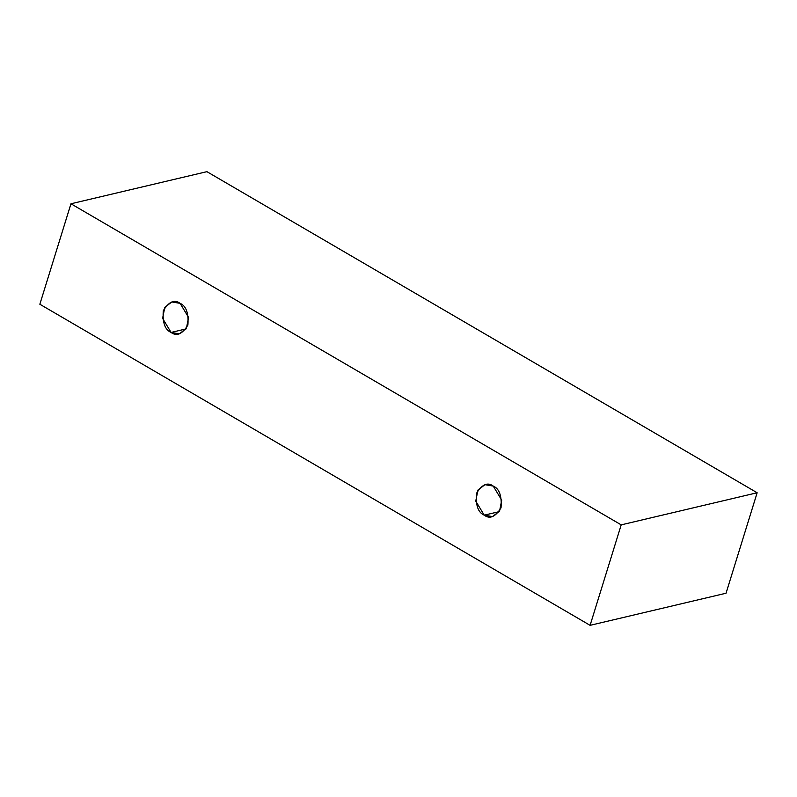 <?xml version="1.0" encoding="UTF-8"?>
<svg xmlns="http://www.w3.org/2000/svg" width="797" height="797" viewBox="0 0 797 797"><rect width="100%" height="100%" fill="white"/><g stroke="black" fill="none" stroke-linecap="round" stroke-linejoin="round"><path stroke-width="1.2" d="M70.953 203.773L621.202 524.864L757.15 492.755L206.901 171.664L70.953 203.773L206.901 171.664L757.15 492.755L621.202 524.864L590.099 625.336L726.047 593.227L757.15 492.755L726.047 593.227L590.099 625.336L39.85 304.245L70.953 203.773L39.85 304.245L590.099 625.336L621.202 524.864L70.953 203.773M171.086 332.439C165.009 329.868 162.409 322.626 163.285 310.72C168.924 301.585 174.533 299.134 180.092 303.348C186.159 305.918 188.759 313.161 187.893 325.076C182.244 334.202 176.645 336.653 171.086 332.439L179.355 333.843L186.398 328.444L188.56 317.395L180.092 303.348L171.823 301.953L164.78 307.343L162.608 318.392L171.086 332.439L186.119 328.892L171.086 332.439M484.237 515.171C478.16 512.601 475.56 505.368 476.437 493.453C482.075 484.317 487.674 481.866 493.243 486.09C499.311 488.651 501.911 495.893 501.044 507.809C495.395 516.934 489.796 519.395 484.237 515.171L492.506 516.576L499.55 511.186L501.712 500.127L493.243 486.09L484.974 484.686L477.931 490.075L475.759 501.124L484.237 515.171L499.271 511.624L484.237 515.171"/></g></svg>
